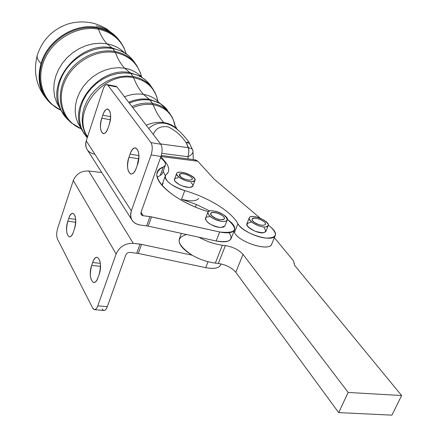 <?xml version="1.0" encoding="UTF-8"?>
<svg xmlns="http://www.w3.org/2000/svg" width="437" height="437" viewBox="0 0 437 437"><rect width="100%" height="100%" fill="white"/><g stroke="black" fill="none" stroke-linecap="round" stroke-linejoin="round"><path stroke-width="0.66" d="M187.883 156.719L161.788 153.321L187.883 156.719L188.189 158.937L187.883 156.719L188.784 152.824L188.762 148.886L186.075 142.566L188.839 141.97L186.075 142.566L189.707 143.352L186.075 142.566C181.399 135.634 175.417 130.406 168.136 126.877C160.669 125.78 155.719 128.309 153.289 134.459C155.719 128.309 160.669 125.78 168.136 126.877C175.417 130.406 181.399 135.634 186.075 142.566L188.544 147.701L192.433 149.028L188.544 147.701L160.516 143.915L188.544 147.701L188.85 152.152L187.883 156.719C191.373 155.184 193.088 153.294 193.028 151.049C193.088 153.294 191.373 155.184 187.883 156.719M150.093 100.133L152.502 103.46C159.756 104.678 165.47 107.934 169.638 113.232L173.128 119.394L169.638 113.232C165.47 107.934 159.756 104.678 152.502 103.46L153.168 104.716C164.339 106.847 171.457 113.057 174.527 123.343L175.117 126.146L174.527 123.343C171.457 113.057 164.339 106.847 153.168 104.716L150.093 100.133C157.435 101.379 163.22 104.689 167.447 110.058C163.22 104.689 157.435 101.379 150.093 100.133C143.314 99.123 136.393 100.122 129.336 103.132C136.393 100.122 143.314 99.123 150.093 100.133L149.263 99.319L150.093 100.133M174.45 123.868L174.642 124.895L174.45 123.868M193.312 159.598L192.941 150.612L188.839 141.97C184.818 136.726 181.137 132.701 177.793 129.898L179.285 131.22L177.793 129.898C173.675 126.304 169.212 124.081 164.405 123.223C158.161 122.65 152.95 124.419 148.76 128.538C152.95 124.419 158.161 122.65 164.405 123.223L163.831 122.611L164.405 123.223C169.212 124.081 173.675 126.304 177.793 129.898L176.859 128.871C173.396 125.501 169.053 123.414 163.831 122.611C158.096 121.814 152.229 122.688 146.231 125.233C152.229 122.688 158.096 121.814 163.831 122.611C159.565 117.914 156.014 111.948 153.168 104.716C146.526 103.738 139.747 104.733 132.826 107.699C139.747 104.733 146.526 103.738 153.168 104.716C156.014 111.948 159.565 117.914 163.831 122.611C169.053 123.414 173.396 125.501 176.859 128.871C174.434 124.348 173.653 122.507 174.527 123.343L172.222 117.318L168.961 112.249M160.472 103.569L149.263 99.319C142.538 98.314 135.672 99.292 128.664 102.253C135.672 99.292 142.538 98.314 149.263 99.319L159.325 102.853L167.447 110.058M131.898 106.481C138.906 103.471 145.772 102.466 152.502 103.46C145.772 102.466 138.906 103.471 131.898 106.481M159.194 102.75L157.965 101.46C154.081 97.708 149.246 95.348 143.467 94.381L149.263 99.319L143.467 94.381C137.289 93.436 130.963 94.245 124.496 96.801C130.963 94.245 137.289 93.436 143.467 94.381C149.246 95.348 154.081 97.708 157.965 101.46L159.194 102.75M157.866 101.329L157.418 99.21C154.124 87.449 146.182 80.277 133.596 77.688C136.224 84.499 139.512 90.066 143.467 94.381C139.512 90.066 136.224 84.499 133.596 77.688C102.946 70.892 70.608 112.943 87.608 136.672C70.608 112.943 102.946 70.892 133.596 77.688C146.182 80.277 154.124 87.449 157.418 99.21L157.866 101.329M132.974 76.513L133.596 77.688L132.974 76.513L126.572 76.027L119.951 76.672L113.32 78.436L106.89 81.271L100.854 85.084L95.413 89.765L90.738 95.162L86.974 101.1L84.237 107.393L82.604 113.844L82.118 120.246L82.784 126.408L84.57 132.138L87.411 137.278L84.57 132.138L82.784 126.408L82.118 120.246L82.604 113.844L84.237 107.393L86.974 101.1L90.738 95.162L95.413 89.765L100.854 85.084L106.89 81.271L113.32 78.436L119.951 76.672L126.572 76.027L132.974 76.513C140.954 77.95 147.253 81.615 151.879 87.509C147.253 81.615 140.954 77.95 132.974 76.513L130.739 73.427L132.974 76.513M157.549 100.827L157.2 99.002L157.549 100.827M153.644 90.082L151.879 87.509L153.644 90.082M159.325 102.853L157.965 101.46L156.643 96.517L154.845 92.229L149.853 84.57C145.171 78.605 138.802 74.891 130.739 73.427L123.961 72.935L116.947 73.695L109.944 75.688L103.198 78.857L96.938 83.096L91.382 88.258L86.723 94.163L83.123 100.603L80.698 107.355L79.523 114.183L79.627 120.858L80.987 127.156L83.554 132.875L87.225 137.83L83.554 132.875L80.987 127.156L79.627 120.858L79.523 114.183L80.698 107.355L83.123 100.603L86.723 94.163L91.382 88.258L96.938 83.096L103.198 78.857L109.944 75.688L116.947 73.695L123.961 72.935L130.739 73.427C138.802 74.891 145.171 78.605 149.853 84.57L151.53 87.001M129.969 72.679L130.739 73.427L129.969 72.679C100.117 66.025 67.637 105.459 82.003 130.248C67.637 105.459 100.117 66.025 129.969 72.679L140.463 76.371L129.969 72.679L124.578 68.183L129.969 72.679M141.178 76.792L140.424 76.027C136.142 71.919 130.86 69.308 124.578 68.183L118.225 67.691L111.664 68.336L105.104 70.106L98.757 72.952L92.835 76.786L87.526 81.479L83.008 86.881L79.419 92.813L76.885 99.084L75.464 105.481L75.208 111.812L76.104 117.864L78.114 123.453L81.167 128.418L78.114 123.453L76.104 117.864L75.208 111.812L75.464 105.481L76.885 99.084L79.419 92.813L83.008 86.881L87.526 81.479L92.835 76.786L98.757 72.952L105.104 70.106L111.664 68.336L118.225 67.691L124.578 68.183C130.86 69.308 136.142 71.919 140.424 76.027L141.178 76.792M141.621 77.065L141.615 77.043C138.13 63.797 129.396 55.641 115.406 52.571C117.837 59.006 120.896 64.212 124.578 68.183C120.896 64.212 117.837 59.006 115.406 52.571C96.206 48.977 73.006 62.201 64.709 81.686C56.209 101.116 64.13 122.229 81.369 128.899C64.13 122.229 56.209 101.116 64.709 81.686C73.006 62.201 96.206 48.977 115.406 52.571C129.396 55.641 138.13 63.797 141.615 77.043L141.621 77.065M114.827 51.468L115.406 52.571L114.827 51.468C97.489 48.278 76.622 58.438 66.637 75.164C56.559 91.852 58.837 112.227 71.275 122.819C58.837 112.227 56.559 91.852 66.637 75.164C76.622 58.438 97.489 48.278 114.827 51.468C123.491 53.128 130.352 57.192 135.41 63.655C130.352 57.192 123.491 53.128 114.827 51.468L112.751 48.594L114.827 51.468M141.43 76.945L141.309 76.377L141.43 76.945M137.349 66.484L135.41 63.655L137.349 66.484M135.383 63.622L133.525 60.923C128.412 54.396 121.491 50.282 112.751 48.594C95.25 45.355 74.208 55.592 64.146 72.46C53.997 89.295 56.324 109.867 68.888 120.568C56.324 109.867 53.997 89.295 64.146 72.46C74.208 55.592 95.25 45.355 112.751 48.594C121.491 50.282 128.412 54.396 133.525 60.923L135.361 63.584M112.03 47.906L112.751 48.594L112.03 47.906C79.96 40.412 45.251 82.178 60.382 109.332C45.251 82.178 79.96 40.412 112.03 47.906L122.792 51.686L112.03 47.906L106.999 43.809L112.03 47.906M124.283 52.56L124.086 52.369C119.432 47.939 113.735 45.087 106.999 43.809L100.188 43.197L93.157 43.798L86.133 45.595L79.337 48.545L72.984 52.555L67.282 57.493L62.409 63.207L58.525 69.516L55.745 76.207L54.144 83.074L53.773 89.896L54.625 96.468L56.663 102.586L59.809 108.07L56.663 102.586L54.625 96.468L53.773 89.896L54.144 83.074L55.745 76.207L58.525 69.516L62.409 63.207L67.282 57.493L72.984 52.555L79.337 48.545L86.133 45.595L93.157 43.798L100.188 43.197L106.999 43.809C113.735 45.087 119.432 47.939 124.086 52.369L124.283 52.56M149.853 84.57L145.587 80.015L140.463 76.371L140.61 75.59L141.615 77.043L140.435 72.952L136.644 65.381L130.881 57.853L127.883 55.111L123.895 52.32M126.277 53.888C121.994 40.619 112.719 32.382 98.456 29.17C100.718 35.26 103.564 40.138 106.999 43.809C103.564 40.138 100.718 35.26 98.456 29.17C78.168 25.171 53.778 38.609 44.705 59.028C35.435 79.392 43.088 102.121 60.825 110.244C43.088 102.121 35.435 79.392 44.705 59.028C53.778 38.609 78.168 25.171 98.456 29.17C112.719 32.382 121.994 40.619 126.277 53.888M97.921 28.126L98.456 29.17L97.921 28.126C79.283 24.505 56.947 35.26 46.388 53.188C35.736 71.084 38.423 93.037 51.883 104.514C38.423 93.037 35.736 71.084 46.388 53.188C56.947 35.26 79.283 24.505 97.921 28.126C107.229 30.011 114.62 34.457 120.099 41.471C114.62 34.457 107.229 30.011 97.921 28.126L97.462 27.498L97.921 28.126M122.202 44.547L120.099 41.471L122.202 44.547M120.983 42.689L119.683 40.876C114.194 33.846 106.786 29.388 97.462 27.498C75.017 22.62 47.453 40.128 40.996 63.578C36.806 79.632 39.964 92.852 50.479 103.23C39.964 92.852 36.806 79.632 40.996 63.578C47.453 40.128 75.017 22.62 97.462 27.498C106.786 29.388 114.194 33.846 119.683 40.876L120.983 42.689M96.047 25.794C104.765 27.788 111.938 31.928 117.558 38.221L120.377 41.848L117.558 38.221C111.938 31.928 104.765 27.788 96.047 25.794M37.522 54.488C36.413 56.936 37.571 59.962 40.996 63.578C37.571 59.962 36.413 56.936 37.522 54.488C42.826 39.303 53.074 29.099 68.259 23.882C76.715 21.484 85.171 21.298 93.627 23.33C97.418 24.346 101.821 26.242 106.83 29.017L117.558 38.221L119.683 40.876L123.78 47.393L126.298 53.904M48.977 101.761L48.895 101.674C39.516 91.797 36.877 79.097 40.996 63.578C36.877 79.097 39.516 91.797 48.895 101.674C36.817 88.449 32.906 73.132 37.15 55.718M249.292 217.757L246.954 223.597C244.742 226.661 257.224 233.719 263.293 232.79L265.8 231.572L268.187 225.738L265.685 226.929C259.616 227.819 247.096 220.778 249.292 217.757C251.188 213.229 270.945 221.554 268.187 225.738M254.034 222.16C259.201 225.295 262.976 226.082 265.357 224.52C267.291 221.597 253.455 215.763 252.133 218.937L252.318 220.385L254.034 222.16C247.894 217.539 257.382 216.692 263.418 221.264C269.634 225.858 260.168 226.819 254.034 222.16M265.685 226.929C274.163 226.087 260.239 215.714 251.881 216.55C243.207 217.222 257.175 227.824 265.685 226.929M207.755 212.54L205.598 218.172C205.805 222.154 210.334 225.197 219.188 227.295L220.964 227.426L224.847 226.044L227.185 220.079C226.459 221.253 224.574 221.657 221.526 221.297C212.655 219.177 208.11 216.146 207.886 212.202C209.847 207.471 230.026 215.698 227.185 220.079M211.224 215.244C216.271 219.369 220.625 220.581 224.296 218.882C226.29 215.818 212.153 210.055 210.787 213.365L211.224 215.244C207.728 210.672 220.374 212.426 223.826 216.96C227.48 221.559 214.665 219.844 211.224 215.244M221.526 221.297C233.003 222.837 224.847 212.464 213.622 210.995C202.173 209.318 209.989 219.767 221.526 221.297M176.548 173.68L174.571 179.094C172.626 181.858 183.911 187.976 189.942 187.397L192.815 186.178L194.946 180.47L192.083 181.661C186.047 182.213 174.729 176.106 176.657 173.374C178.351 169.141 197.475 176.553 194.946 180.47M180.967 177.132C186.025 180.142 189.773 180.896 192.209 179.394C193.984 176.652 180.585 171.462 179.405 174.423L180.967 177.132C175.423 172.91 185.168 172.478 190.614 176.657C196.24 180.858 186.501 181.382 180.967 177.132M192.083 181.661C200.807 181.208 188.21 171.725 179.612 172.178C170.72 172.484 183.322 182.163 192.083 181.661M88.711 171.02C81.369 170.654 76.235 173.811 73.29 180.492L116.116 253.968C119.509 246.697 125.228 243.152 133.28 243.333L88.711 171.02L101.734 172.5L88.711 171.02L133.28 243.333C125.228 243.152 119.509 246.697 116.116 253.968L73.29 180.492L57.635 228.431C56.428 232.73 56.378 236.297 57.487 239.132L92.742 308.161C94.403 310.696 96.091 309.915 97.801 305.824L116.116 253.968L97.801 305.824C96.834 308.407 95.714 309.686 94.441 309.653L92.742 308.161L57.487 239.132C56.378 236.297 56.428 232.73 57.635 228.431L73.29 180.492C76.235 173.811 81.369 170.654 88.711 171.02M94.441 309.653L103.913 310.488C105.208 310.521 106.338 309.249 107.311 306.676L125.752 255.061C126.599 253.252 128.019 252.368 130.024 252.411C128.019 252.368 126.599 253.252 125.752 255.061L107.311 306.676C105.59 310.751 103.88 311.521 102.187 308.997M91.65 265.412L92.644 262.528C96.615 250.122 103.536 262.44 99.123 274.452L98.101 277.369C93.982 289.747 87.345 277.031 91.65 265.412L100.499 266.357L91.65 265.412C89.421 274.447 90.093 280.139 93.665 282.499C95.342 282.542 96.817 280.833 98.101 277.369L99.123 274.452C101.368 265.357 100.712 259.644 97.145 257.306C95.43 257.262 93.928 259.004 92.644 262.528L91.65 265.412M67.817 221.242L68.724 218.489C72.356 206.668 78.442 217.5 74.427 228.983L73.498 231.768C69.74 243.573 63.895 232.369 67.817 221.242L75.672 222.225L67.817 221.242C65.796 229.567 66.304 234.778 69.346 236.876C70.892 236.92 72.274 235.215 73.498 231.768L74.427 228.983C76.47 220.603 75.972 215.37 72.93 213.289C71.351 213.256 69.947 214.988 68.724 218.489L67.817 221.242M100.395 268.318L99.712 272.459L100.395 268.318M100.363 263.364L92.644 262.528L100.363 263.364M75.672 219.363L68.724 218.489L75.672 219.363M107.311 306.676L97.801 305.824L107.311 306.676M220.898 263.872C219.986 268.018 214.928 269.279 205.723 267.652L208.045 261.708L205.723 267.652L138.3 253.433L130.024 252.411L138.3 253.433L141.572 244.392L192.089 255.181L141.572 244.392L133.28 243.333L140.042 244.136L136.77 253.181L140.042 244.136L141.572 244.392L138.3 253.433L205.723 267.652C213.589 269.121 218.516 268.334 220.499 265.281L221.046 263.904M229.152 232.735C233.866 240.186 229.529 242.939 216.146 240.989L198.977 237.236C206.603 241.475 214.398 244.136 222.357 245.223L225.394 245.594C233.025 246.916 238.902 249.849 243.016 254.389L348.169 392.448L401.614 395.551L348.169 392.448L338.67 412.599L391.918 415.15L401.614 395.551L294.647 265.396L293.538 260.884L275.638 239.197L293.538 260.884L294.647 265.396L401.614 395.551L391.918 415.15L338.67 412.599L235.8 272.262C231.757 267.646 225.934 264.707 218.336 263.44L215.315 263.096C207.389 262.08 199.649 259.441 192.089 255.181C176.876 244.731 175.084 237.854 186.714 234.549M160.221 175.494L157.244 177.171L160.221 175.494L163.247 167.076L159.866 169.026L157.741 171.594C151.404 181.322 177.22 202.522 208.329 211.672C170.042 200.507 144.166 173.183 163.247 167.076L160.221 175.494L162.242 173.817L165.257 165.432L163.247 167.076C166.961 165.115 166.044 162.012 160.499 157.779C164.552 160.767 166.142 163.318 165.257 165.432M165.186 176.269L162.329 184.174L162.023 185.474L163.143 183.179M165.366 175.74L163.138 171.32L165.366 175.74M209.826 211.016L196.142 204.39L181.53 199.256L184.736 190.619C208.154 197.3 231.375 211.513 237.936 223.733C241.049 229.665 255.301 237.073 265.641 238.056C276.446 238.192 278.238 234.62 271.022 227.333L268.362 225.082L271.022 227.333C274.835 230.649 276.233 233.424 275.206 235.674C272.546 242.972 242.366 233.336 237.936 223.733C231.375 211.513 208.154 197.3 184.736 190.619C171.282 185.911 164.842 180.913 165.415 175.641L166.224 174.663C161.461 177.941 171.845 187.052 184.736 190.619L181.53 199.256L196.142 204.39L209.826 211.016M194.678 159.849L197.808 161.237L214.381 179.372L197.808 161.237L195.35 159.86L161.291 155.468M160.953 156.501L197.808 161.237L160.953 156.501M160.871 156.73L164.782 161.264C169.496 166.841 169.977 171.309 166.224 174.663L168.081 172.424C169.567 169.294 168.469 165.574 164.782 161.264L164.612 161.734L164.782 161.264L160.871 156.73M260.294 218.249L214.381 179.372L260.294 218.249M264.052 227.715C267.641 232.795 264.593 233.942 254.918 231.162C246.053 226.426 244.671 223.482 250.767 222.335M191.013 182.606L192.477 184.185L192.968 185.588L192.411 186.665L190.865 187.287L188.5 187.386L182.447 185.998L179.454 184.671L175.215 181.508L174.45 180.028L174.729 178.853L176.013 178.099L178.149 177.854M198.698 198.322C196.464 201.337 190.745 201.648 181.53 199.256M233.888 231.517L234.451 232.511L237.936 223.733L234.451 232.511C238.81 242.224 268.892 251.799 271.606 244.381L271.841 243.813C270.579 252.133 239.012 242.639 234.451 232.511L233.888 231.517M275.638 239.197L274.343 237.761L275.638 239.197M181.393 233.385L179.509 238.405C177.717 243.294 181.912 248.882 192.089 255.181C199.649 259.441 207.389 262.08 215.315 263.096L222.357 245.223C214.398 244.136 206.603 241.475 198.977 237.236L216.146 240.989C224.072 242.546 228.999 241.88 230.927 238.984L234.451 230.091C232.539 232.932 227.611 233.566 219.669 231.981L216.146 240.989L219.669 231.981L151.53 216.883L148.187 226.12L198.977 237.236L148.187 226.12L151.53 216.883L143.178 215.714L140.998 212.387L143.178 215.714C141.293 215.266 140.588 214.092 141.069 212.174L141.38 214.731L143.178 215.714L149.984 216.61L146.646 225.853L149.984 216.61L219.669 231.981C236.439 233.669 239.006 229.491 227.366 219.434C233.282 223.536 235.641 227.093 234.451 230.091M215.315 263.096L218.336 263.44L225.394 245.594L222.357 245.223L215.315 263.096M218.336 263.44C225.934 264.707 231.757 267.646 235.8 272.262L243.016 254.389C238.902 249.849 233.025 246.916 225.394 245.594L218.336 263.44M243.016 254.389L235.8 272.262L338.67 412.599L348.169 392.448L243.016 254.389M94.31 154.119C87.395 152.333 84.712 147.903 86.253 140.823C85.182 144.347 85.625 147.477 87.569 150.213L132.548 220.969C130.477 218.074 130.073 214.714 131.335 210.88L86.253 140.823L131.335 210.88L151.104 154.9C152.666 149.678 152.611 145.581 150.929 142.609L107.939 85.291C106.284 83.751 104.645 85.149 103.017 89.492L86.253 140.823L103.017 89.492C104.175 86.193 105.486 84.565 106.95 84.614L107.939 85.291L116.996 86.985L160.756 144.232C162.466 147.193 162.537 151.273 160.963 156.473L141.069 212.174L160.963 156.473C162.537 151.273 162.466 147.193 160.756 144.232L116.996 86.985L115.991 86.308L106.95 84.614M116.996 86.985L107.939 85.291L150.929 142.609C152.611 145.581 152.666 149.678 151.104 154.9L131.335 210.88C129.467 218.56 132.307 223.263 139.856 224.984L135.683 223.662L132.548 220.969M128.959 157.276L130.04 154.141C134.35 140.709 142.271 151.557 137.453 164.711L136.344 167.884C131.854 181.328 124.266 169.988 128.959 157.276L138.513 158.778L137.152 165.574L138.84 157.833L138.513 158.778L128.959 157.276C126.637 166.235 127.287 171.828 130.903 174.063C132.952 174.155 134.765 172.096 136.344 167.884L137.453 164.711C139.796 155.692 139.168 150.071 135.557 147.853C133.46 147.772 131.619 149.864 130.04 154.141L128.959 157.276M101.777 118.23L102.761 115.253C106.683 102.52 113.609 112.009 109.25 124.501L108.245 127.517C104.175 140.272 97.527 130.335 101.777 118.23L110.353 119.711L101.777 118.23C99.68 126.495 100.166 131.619 103.236 133.607C105.093 133.678 106.765 131.652 108.245 127.517L109.25 124.501C111.369 116.187 110.894 111.042 107.83 109.064C105.934 108.999 104.241 111.064 102.761 115.253L101.777 118.23M138.9 155.545L130.04 154.141L138.9 155.545M110.594 116.613L102.761 115.253L110.594 116.613M150.929 142.609L160.756 144.232L150.929 142.609M151.104 154.9L160.963 156.473L151.104 154.9M139.856 224.984L148.187 226.12L139.856 224.984M224.979 225.716L223.711 226.994L220.964 227.426C210.924 227.568 199.037 216.397 209.47 216.785M87.225 137.835L82.003 130.248M81.375 128.904L71.275 122.819M69.199 120.858L68.888 120.568M66.632 118.422L60.382 109.332M124.927 52.964L122.792 51.686M60.841 110.271L51.364 104.022M195.41 207.029L196.371 204.483M271.606 244.381L275.206 235.674M293.915 263.582L294.145 263.041M141.184 214.425L141.38 214.731M157.741 171.594L157.134 173.287"/></g></svg>
